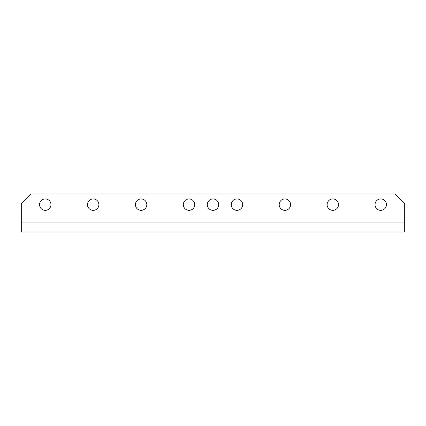 <?xml version="1.0" encoding="UTF-8"?>
<svg xmlns="http://www.w3.org/2000/svg" width="426" height="426" viewBox="0 0 426 426"><rect width="100%" height="100%" fill="white"/><g stroke="black" fill="none" stroke-linecap="round" stroke-linejoin="round"><path stroke-width="0.64" d="M404.7 222.968L404.7 232.021L21.3 232.021L21.3 203.49L30.81 193.979L395.19 193.979L404.7 203.49L404.7 222.968L21.3 222.968M213 210.348A5.708 5.708 0 0 0 217.942 201.791A5.708 5.708 0 0 0 208.058 201.791A5.708 5.708 0 0 0 213 210.348M189.037 198.937A5.708 5.708 0 0 0 184.096 207.494A5.708 5.708 0 0 0 193.979 207.494A5.708 5.708 0 0 0 189.037 198.937M141.112 198.937A5.708 5.708 0 0 0 136.171 207.494A5.708 5.708 0 0 0 146.054 207.494A5.708 5.708 0 0 0 141.112 198.937M93.188 198.937A5.708 5.708 0 0 0 88.246 207.494A5.708 5.708 0 0 0 98.129 207.494A5.708 5.708 0 0 0 93.188 198.937M45.262 198.937A5.708 5.708 0 0 0 40.321 207.494A5.708 5.708 0 0 0 50.204 207.494A5.708 5.708 0 0 0 45.262 198.937M380.737 210.348A5.708 5.708 0 0 0 385.679 201.791A5.708 5.708 0 0 0 375.796 201.791A5.708 5.708 0 0 0 380.737 210.348M332.812 210.348A5.708 5.708 0 0 0 337.754 201.791A5.708 5.708 0 0 0 327.871 201.791A5.708 5.708 0 0 0 332.812 210.348M284.887 210.348A5.708 5.708 0 0 0 289.829 201.791A5.708 5.708 0 0 0 279.946 201.791A5.708 5.708 0 0 0 284.887 210.348M236.962 210.348A5.708 5.708 0 0 0 241.904 201.791A5.708 5.708 0 0 0 232.021 201.791A5.708 5.708 0 0 0 236.962 210.348"/></g></svg>
